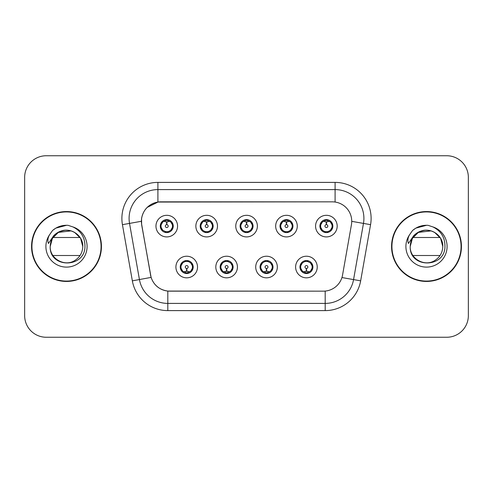 <?xml version="1.0" encoding="UTF-8"?>
<svg xmlns="http://www.w3.org/2000/svg" width="493" height="493" viewBox="0 0 493 493"><rect width="100%" height="100%" fill="white"/><g stroke="black" fill="none" stroke-linecap="round" stroke-linejoin="round"><path stroke-width="0.74" d="M237.423 267.027A10.803 10.803 0 0 1 226.62 277.83A10.803 10.803 0 0 1 215.817 267.027A10.803 10.803 0 0 1 226.62 256.224A10.803 10.803 0 0 1 237.423 267.027M220.137 267.027A6.483 6.483 0 0 0 226.62 273.51A6.483 6.483 0 0 0 233.103 267.027A6.483 6.483 0 0 0 226.62 260.544A6.483 6.483 0 0 0 220.137 267.027L222.651 271.205A5.762 5.762 0 0 1 222.651 262.849L220.198 267.027M277.331 267.027A10.803 10.803 0 0 1 266.522 277.83A10.803 10.803 0 0 1 255.719 267.027A10.803 10.803 0 0 1 266.522 256.224A10.803 10.803 0 0 1 277.331 267.027M260.039 267.027A6.483 6.483 0 0 0 266.522 273.51A6.483 6.483 0 0 0 273.005 267.027A6.483 6.483 0 0 0 266.522 260.544A6.483 6.483 0 0 0 260.039 267.027L262.559 271.205A5.762 5.762 0 0 1 262.559 262.849L260.101 267.027M317.233 267.027A10.803 10.803 0 0 1 306.43 277.83A10.803 10.803 0 0 1 295.621 267.027A10.803 10.803 0 0 1 306.43 256.224A10.803 10.803 0 0 1 317.233 267.027M299.947 267.027A6.483 6.483 0 0 0 306.43 273.51A6.483 6.483 0 0 0 312.913 267.027A6.483 6.483 0 0 0 306.43 260.544A6.483 6.483 0 0 0 299.947 267.027L302.462 271.205A5.762 5.762 0 0 1 302.462 262.849L300.003 267.027M197.52 267.027A10.803 10.803 0 0 1 186.718 277.83A10.803 10.803 0 0 1 175.909 267.027A10.803 10.803 0 0 1 186.718 256.224A10.803 10.803 0 0 1 197.52 267.027M180.235 267.027A6.483 6.483 0 0 0 186.718 273.51A6.483 6.483 0 0 0 193.201 267.027A6.483 6.483 0 0 0 186.718 260.544A6.483 6.483 0 0 0 180.235 267.027L182.749 271.205A5.762 5.762 0 0 1 182.749 262.849L180.29 267.027M217.475 226.114A10.803 10.803 0 0 1 206.666 236.917A10.803 10.803 0 0 1 195.863 226.114A10.803 10.803 0 0 1 206.666 215.312A10.803 10.803 0 0 1 217.475 226.114M200.183 226.114A6.483 6.483 0 0 0 206.666 232.597A6.483 6.483 0 0 0 213.149 226.114A6.483 6.483 0 0 0 206.666 219.631A6.483 6.483 0 0 0 200.183 226.114M257.377 226.114A10.803 10.803 0 0 1 246.574 236.917A10.803 10.803 0 0 1 235.765 226.114A10.803 10.803 0 0 1 246.574 215.312A10.803 10.803 0 0 1 257.377 226.114M240.091 226.114A6.483 6.483 0 0 0 246.574 232.597A6.483 6.483 0 0 0 253.057 226.114A6.483 6.483 0 0 0 246.574 219.631A6.483 6.483 0 0 0 240.091 226.114M297.279 226.114A10.803 10.803 0 0 1 286.476 236.917A10.803 10.803 0 0 1 275.673 226.114A10.803 10.803 0 0 1 286.476 215.312A10.803 10.803 0 0 1 297.279 226.114M279.993 226.114A6.483 6.483 0 0 0 286.476 232.597A6.483 6.483 0 0 0 292.959 226.114A6.483 6.483 0 0 0 286.476 219.631A6.483 6.483 0 0 0 279.993 226.114M337.187 226.114A10.803 10.803 0 0 1 326.378 236.917A10.803 10.803 0 0 1 315.575 226.114A10.803 10.803 0 0 1 326.378 215.312A10.803 10.803 0 0 1 337.187 226.114M319.895 226.114A6.483 6.483 0 0 0 326.378 232.597A6.483 6.483 0 0 0 332.861 226.114A6.483 6.483 0 0 0 326.378 219.631A6.483 6.483 0 0 0 319.895 226.114M177.566 226.114A10.803 10.803 0 0 1 166.763 236.917A10.803 10.803 0 0 1 155.961 226.114A10.803 10.803 0 0 1 166.763 215.312A10.803 10.803 0 0 1 177.566 226.114M160.28 226.114A6.483 6.483 0 0 0 166.763 232.597A6.483 6.483 0 0 0 173.246 226.114A6.483 6.483 0 0 0 166.763 219.631A6.483 6.483 0 0 0 160.28 226.114M141.707 224.666A19.449 19.449 0 0 1 160.86 201.84L332.288 201.84A19.449 19.449 0 0 1 351.441 224.666L342.549 275.088A19.449 19.449 0 0 1 323.396 291.16L169.746 291.16A19.449 19.449 0 0 1 150.593 275.088L141.707 224.666M31.564 246.5A34.935 34.935 0 0 0 66.5 281.435A34.935 34.935 0 0 0 101.435 246.5A34.935 34.935 0 0 0 66.5 211.565A34.935 34.935 0 0 0 31.564 246.5M391.565 246.5A34.935 34.935 0 0 0 426.5 281.435A34.935 34.935 0 0 0 461.436 246.5A34.935 34.935 0 0 0 426.5 211.565A34.935 34.935 0 0 0 391.565 246.5M323.322 291.16L167.811 291.067C159.547 289.896 153.982 285.385 151.123 277.534L141.633 224.666L141.553 218.411C143.42 209.396 148.868 203.948 157.902 202.056L332.214 201.84M147.154 207.424L158.056 202.038M122.437 224.66A36.014 36.014 0 0 1 157.902 182.392L335.098 182.392A36.014 36.014 0 0 1 370.563 224.66L360.654 280.844A36.014 36.014 0 0 1 325.189 310.608L167.811 310.608A36.014 36.014 0 0 1 132.346 280.844L122.437 224.66L129.53 223.409A28.81 28.81 0 0 1 157.902 189.595L335.098 189.595A28.81 28.81 0 0 1 363.47 223.409L353.561 279.593A28.81 28.81 0 0 1 325.189 303.405L167.811 303.405A28.81 28.81 0 0 1 139.439 279.593L129.53 223.409A28.81 28.81 0 0 1 129.092 218.411M169.678 291.16L167.811 291.067L167.811 310.608M132.346 280.844L151.08 277.405M150.642 275.698L150.525 275.088M129.53 223.409L141.337 221.289M468.35 177.351A21.606 21.606 0 0 0 446.744 155.745L46.256 155.745A21.606 21.606 0 0 0 24.65 177.351L24.65 315.649A21.606 21.606 0 0 0 46.256 337.255L446.744 337.255A21.606 21.606 0 0 0 468.35 315.649L468.35 177.351L468.35 315.649M24.65 177.351L24.65 315.649M446.744 155.745L46.256 155.745M46.256 337.255L446.744 337.255M166.098 221.714L166.572 221.801L166.702 224.679A1.436 1.436 180 0 0 165.328 226.151A1.436 1.436 180 0 0 166.763 227.556A1.436 1.436 180 0 0 168.199 226.151A1.436 1.436 180 0 0 166.825 224.679L166.954 221.801L167.429 221.714M169.894 221.277L166.948 221.942M172.525 226.114A5.762 5.762 0 0 1 170.732 230.293L173.185 226.114L170.732 221.936A5.762 5.762 0 0 1 172.525 226.114M165.648 232.499L165.95 231.821L162.795 230.293C160.428 227.507 160.428 224.722 162.795 221.936L160.342 226.127L162.795 230.293A5.762 5.762 0 0 1 162.807 221.93A5.762 5.762 0 0 0 161.001 226.114M167.016 220.359L168.236 220.544A5.762 5.762 0 0 1 168.279 220.556L168.575 219.89M165.075 220.605L166.511 220.359L166.486 219.823M167.879 219.73L167.38 220.383L170.732 221.936C173.098 224.728 173.098 227.513 170.732 230.293L168.279 231.673L168.575 232.339M167.879 232.499L167.577 231.821L168.279 231.673M167.38 231.846L167.688 232.53M168.304 231.667L165.081 231.624M165.648 219.73L165.95 220.408L162.795 221.936M166.147 220.383L165.839 219.699M166.579 221.942L163.633 221.277M187.377 271.427L186.902 271.347L186.779 268.463A1.436 1.436 -0 0 0 188.153 266.996A1.436 1.436 -0 0 0 186.718 265.585A1.436 1.436 -0 0 0 185.276 266.996A1.436 1.436 -0 0 0 186.656 268.463L186.527 271.347L186.052 271.427M183.587 271.865L186.533 271.199M190.686 262.849A5.762 5.762 0 0 1 190.674 271.218A5.762 5.762 0 0 0 192.48 267.027M186.465 272.783L185.245 272.598A5.762 5.762 0 0 1 185.202 272.586L184.906 273.251M188.4 272.537L186.964 272.783L186.989 273.319M185.602 273.412L186.101 272.758L182.749 271.205C180.376 268.42 180.376 265.635 182.749 262.849L185.202 261.469L184.906 260.803M185.602 260.643L185.904 261.321L185.202 261.469M186.101 261.296L185.793 260.612M185.177 261.475L188.4 261.518M187.833 260.643L187.328 261.296L188.227 261.469L188.523 260.803M190.68 262.849C193.053 265.641 193.053 268.426 190.686 271.205L193.139 267.021L190.68 262.849L188.227 261.469M187.833 273.412L187.525 272.734L190.686 271.205M187.328 272.758L187.642 273.442M186.896 271.199L189.848 271.865M206.006 221.714L206.481 221.801L206.604 224.679A1.436 1.436 180 0 0 205.23 226.151A1.436 1.436 180 0 0 206.666 227.556A1.436 1.436 180 0 0 208.108 226.151A1.436 1.436 180 0 0 206.733 224.679L206.857 221.801L207.331 221.714M209.802 221.277L206.85 221.942M212.428 226.114A5.762 5.762 0 0 1 210.634 230.293L213.093 226.114L210.634 221.936A5.762 5.762 0 0 1 212.428 226.114M205.55 219.73L205.858 220.408L202.703 221.936C200.331 224.722 200.331 227.507 202.703 230.293A5.762 5.762 0 0 1 202.709 221.93L200.244 226.127L202.703 230.293L205.156 231.673L204.86 232.339M206.918 220.359L208.138 220.544A5.762 5.762 0 0 1 208.182 220.556L208.477 219.89M204.983 220.605L206.419 220.359L206.394 219.823M207.781 219.73L207.282 220.383L210.634 221.936C213.007 224.728 213.007 227.513 210.634 230.293L208.182 231.673L208.477 232.339M207.781 232.499L207.479 231.821L208.182 231.673M207.282 231.846L207.59 232.53M208.206 231.667L204.983 231.624M205.55 232.499L206.056 231.846L205.156 231.673M206.487 221.942L203.535 221.277M245.908 221.714L246.383 221.801L246.512 224.679A1.436 1.436 180 0 0 245.132 226.151A1.436 1.436 180 0 0 246.574 227.556A1.436 1.436 180 0 0 248.01 226.151A1.436 1.436 180 0 0 246.636 224.679L246.759 221.801L247.233 221.714M249.704 221.277L246.753 221.942M252.336 226.114A5.762 5.762 0 0 1 250.543 230.293L252.995 226.114L250.536 221.936A5.762 5.762 0 0 1 252.336 226.114M245.459 219.73L245.76 220.408L242.605 221.936C240.233 224.722 240.233 227.507 242.605 230.293A5.762 5.762 0 0 1 242.611 221.93L240.146 226.127L242.605 230.293L245.058 231.673L244.762 232.339M246.82 220.359L248.041 220.544A5.762 5.762 0 0 1 248.084 220.556L248.38 219.89M244.885 220.605L246.321 220.359L246.297 219.823M247.689 219.73L247.184 220.383L250.536 221.936C252.909 224.728 252.909 227.513 250.543 230.293L248.084 231.673L248.38 232.339M247.689 232.499L247.381 231.821L248.084 231.673M247.184 231.846L247.498 232.53M248.108 231.667L244.885 231.624M245.459 232.499L245.958 231.846L245.058 231.673M246.389 221.942L243.443 221.277M285.811 221.714L286.285 221.801L286.415 224.679A1.436 1.436 180 0 0 285.04 226.151A1.436 1.436 180 0 0 286.476 227.556A1.436 1.436 180 0 0 287.912 226.151A1.436 1.436 180 0 0 286.538 224.679L286.667 221.801L287.142 221.714M289.607 221.277L286.661 221.942M292.238 226.114A5.762 5.762 0 0 1 290.445 230.293L292.897 226.114L290.445 221.936A5.762 5.762 0 0 1 292.238 226.114M285.361 219.73L285.663 220.408L282.507 221.936C280.141 224.722 280.141 227.507 282.507 230.293A5.762 5.762 0 0 1 282.52 221.93L280.055 226.127L282.507 230.293L284.96 231.673L284.664 232.339M286.729 220.359L287.949 220.544A5.762 5.762 0 0 1 287.992 220.556L288.288 219.89M284.788 220.605L286.223 220.359L286.199 219.823M287.592 219.73L287.092 220.383L290.445 221.936C292.811 224.728 292.811 227.513 290.445 230.293L287.992 231.673L284.794 231.624M287.592 232.499L287.29 231.821L287.992 231.673L288.288 232.339M287.092 231.846L287.401 232.53M285.361 232.499L285.86 231.846L284.96 231.673M286.291 221.942L283.346 221.277M325.719 221.714L326.193 221.801L326.317 224.679A1.436 1.436 180 0 0 324.942 226.151A1.436 1.436 180 0 0 326.378 227.556A1.436 1.436 180 0 0 327.82 226.151A1.436 1.436 180 0 0 326.446 224.679L326.569 221.801L327.044 221.714M329.515 221.277L326.563 221.942M332.14 226.114A5.762 5.762 0 0 1 330.347 230.293L332.806 226.114L330.347 221.936A5.762 5.762 0 0 1 332.14 226.114M325.263 219.73L325.571 220.408L322.416 221.936C320.043 224.722 320.043 227.507 322.416 230.293A5.762 5.762 0 0 1 322.422 221.93L319.957 226.127L322.416 230.293L324.869 231.673L324.573 232.339M326.631 220.359L327.851 220.544A5.762 5.762 0 0 1 327.894 220.556L328.19 219.89M324.696 220.605L326.132 220.359L326.107 219.823M327.494 219.73L326.995 220.383L330.347 221.936C332.72 224.728 332.72 227.513 330.347 230.293L327.894 231.673L324.696 231.624M327.494 232.499L327.192 231.821L327.894 231.673L328.19 232.339M326.995 231.846L327.303 232.53M325.263 232.499L325.768 231.846L324.869 231.673M325.768 220.383L325.454 219.699M326.2 221.942L323.248 221.277M227.285 271.427L226.811 271.347L226.681 268.463A1.436 1.436 -0 0 0 228.056 266.996A1.436 1.436 -0 0 0 226.62 265.585A1.436 1.436 -0 0 0 225.184 266.996A1.436 1.436 -0 0 0 226.558 268.463L226.429 271.347L225.954 271.427M223.489 271.865L226.435 271.199M227.735 260.643L227.433 261.321L230.588 262.849C232.955 265.641 232.955 268.426 230.588 271.205L233.041 267.021L230.588 262.849A5.762 5.762 0 0 1 230.576 271.218A5.762 5.762 0 0 0 232.382 267.027M226.367 272.783L225.153 272.598A5.762 5.762 0 0 1 225.104 272.586L224.808 273.251M228.308 272.537L226.872 272.783L226.897 273.319M225.504 273.412L226.004 272.758L222.651 271.205C220.285 268.42 220.285 265.635 222.651 262.849L225.104 261.469L224.808 260.803M225.504 260.643L225.806 261.321L225.104 261.469M226.004 261.296L225.695 260.612M225.085 261.475L228.302 261.518M227.735 273.412L227.433 272.734L230.588 271.205M227.236 272.758L227.544 273.442M226.805 271.199L229.75 271.865M267.188 271.427L266.713 271.347L266.59 268.463A1.436 1.436 -0 0 0 267.964 266.996A1.436 1.436 -0 0 0 266.522 265.585A1.436 1.436 -0 0 0 265.086 266.996A1.436 1.436 -0 0 0 266.46 268.463L266.337 271.347L265.863 271.427M263.391 271.865L266.343 271.199M267.637 260.643L267.335 261.321L270.491 262.849C272.863 265.641 272.863 268.426 270.491 271.205L272.949 267.021L270.491 262.849A5.762 5.762 0 0 1 270.484 271.218A5.762 5.762 0 0 0 272.284 267.027M266.275 272.783L265.055 272.598A5.762 5.762 0 0 1 265.012 272.586L264.716 273.251M268.21 272.537L266.775 272.783L266.799 273.319M265.407 273.412L265.912 272.758L262.559 271.205C260.187 268.42 260.187 265.635 262.559 262.849L265.012 261.469L264.716 260.803M265.407 260.643L265.715 261.321L265.012 261.469M265.912 261.296L265.598 260.612M264.988 261.475L268.21 261.518M267.637 273.412L267.335 272.734L270.491 271.205M267.138 272.758L267.446 273.442M266.707 271.199L269.653 271.865M307.09 271.427L306.615 271.347L306.492 268.463A1.436 1.436 -0 0 0 307.866 266.996A1.436 1.436 -0 0 0 306.43 265.585A1.436 1.436 -0 0 0 304.988 266.996A1.436 1.436 -0 0 0 306.363 268.463L306.239 271.347L305.765 271.427M303.3 271.865L306.245 271.199M307.546 260.643L307.238 261.321L310.393 262.849C312.765 265.641 312.765 268.426 310.393 271.205L312.852 267.021L310.393 262.849A5.762 5.762 0 0 1 310.387 271.218A5.762 5.762 0 0 0 312.192 267.027M306.178 272.783L304.957 272.598A5.762 5.762 0 0 1 304.914 272.586L304.619 273.251M308.113 272.537L306.677 272.783L306.701 273.319M305.315 273.412L305.814 272.758L302.462 271.205C300.089 268.42 300.089 265.635 302.462 262.849L304.914 261.469L304.619 260.803M305.315 260.643L305.617 261.321L304.914 261.469M305.814 261.296L305.506 260.612M304.89 261.475L308.113 261.518M307.546 273.412L307.238 272.734L310.393 271.205M307.04 272.758L307.355 273.442M306.609 271.199L309.561 271.865M101.071 246.5A34.572 34.572 0 0 0 66.5 211.928A34.572 34.572 0 0 0 31.928 246.5A34.572 34.572 0 0 0 66.5 281.072A34.572 34.572 0 0 0 101.071 246.5M65.088 230.28C55.98 231.833 51.019 237.244 50.218 246.5L50.97 241.607L50.218 246.5L52.4 238.359L58.359 232.4L71.115 230.884L74.64 232.4L80.599 238.359L82.781 246.5C82.559 252.638 79.848 257.34 74.64 260.6C64.491 267.101 49.664 258.542 50.218 246.5L50.97 241.607L50.194 246.5C49.306 268.617 85.073 268.217 84.956 246.5C85.024 237.515 81.018 230.995 72.933 226.928L68.065 225.326C62.192 224.981 57.015 226.706 52.541 230.502L49.602 234.711C47.809 237.731 47.42 240.658 48.425 243.499L53.669 235.722C58.556 230.835 64.373 229.227 71.115 230.884L74.64 232.4L80.599 238.359L82.781 246.5C82.559 252.638 79.848 257.34 74.64 260.6C64.491 267.101 49.664 258.542 50.218 246.5L50.97 241.607L50.218 246.5C50.434 240.362 53.152 235.66 58.359 232.4C68.509 225.899 83.335 234.458 82.781 246.5L80.599 238.359L74.64 232.4L71.115 230.884L74.64 232.4L80.599 238.359L82.781 246.5L80.599 238.359L74.64 232.4L72.243 231.266M71.115 230.884L74.64 232.4L80.599 238.359L82.781 246.5C82.276 238.68 78.387 233.472 71.115 230.884A16.281 16.281 0 0 0 50.97 241.607A16.281 16.281 0 0 1 71.115 230.884M52.93 237.497L80.063 237.497M80.063 255.503L52.93 255.503M50.218 246.5C50.434 240.362 53.152 235.66 58.359 232.4C68.509 225.899 83.335 234.458 82.781 246.5M52.585 230.459L55.882 228.111L66.666 225.264L55.882 228.111L52.585 230.459L55.882 228.111L66.666 225.264L55.882 228.111L52.585 230.459L55.882 228.111L66.666 225.264L55.882 228.111L52.585 230.459L55.882 228.111L66.666 225.264L55.882 228.111L52.585 230.459L55.882 228.111L59.53 226.441M60.195 226.225L64.663 225.344M461.072 246.5A34.572 34.572 0 0 0 426.5 211.928A34.572 34.572 0 0 0 391.929 246.5A34.572 34.572 0 0 0 426.5 281.072A34.572 34.572 0 0 0 461.072 246.5M425.095 230.28C415.981 231.833 411.02 237.244 410.219 246.5C409.307 268.617 445.08 268.217 444.957 246.5C445.025 237.515 441.019 230.995 432.934 226.928L428.066 225.326C422.193 224.981 417.023 226.706 412.542 230.502L409.603 234.711C407.816 237.731 407.421 240.658 408.426 243.499L413.67 235.722C418.557 230.835 424.374 229.227 431.116 230.884L434.641 232.4L440.6 238.359L442.782 246.5C442.566 252.638 439.848 257.34 434.641 260.6C424.491 267.101 409.665 258.542 410.219 246.5L410.971 241.607L410.219 246.5L412.401 238.359L418.36 232.4L431.116 230.884L434.641 232.4L440.6 238.359L442.782 246.5C442.566 252.638 439.848 257.34 434.641 260.6C424.491 267.101 409.665 258.542 410.219 246.5L410.971 241.607A16.281 16.281 0 0 1 431.116 230.884L434.641 232.4L440.6 238.359L442.782 246.5L440.6 238.359L434.641 232.4L431.116 230.884L434.641 232.4L440.6 238.359L442.782 246.5L440.6 238.359L434.641 232.4L432.244 231.266M431.116 230.884L434.641 232.4L440.6 238.359L442.782 246.5C442.276 238.68 438.388 233.472 431.116 230.884A16.281 16.281 0 0 0 410.971 241.607M412.937 237.497L440.07 237.497M440.07 255.503L412.937 255.503M410.219 246.5C410.441 240.362 413.152 235.66 418.36 232.4C428.509 225.899 443.336 234.458 442.782 246.5M412.586 230.459L415.882 228.111L426.667 225.264L415.882 228.111L412.586 230.459L415.882 228.111L426.667 225.264L415.882 228.111L412.586 230.459L415.882 228.111L426.667 225.264L415.882 228.111L412.586 230.459L415.882 228.111L426.667 225.264L415.882 228.111L412.586 230.459L415.882 228.111L419.531 226.441M420.196 226.225L424.664 225.344M335.098 182.392L335.098 202.044M325.189 291.073L325.189 310.608M341.945 277.547L360.654 280.844M351.737 221.345L370.563 224.66M157.902 182.392L157.902 202.056M165.247 220.556L164.952 219.89M165.247 231.673L164.952 232.339M188.227 272.586L188.523 273.251M200.904 226.114A5.762 5.762 0 0 1 202.709 221.93M205.156 220.556L204.86 219.89M240.812 226.114A5.762 5.762 0 0 1 242.611 221.93M245.058 220.556L244.762 219.89M280.714 226.114A5.762 5.762 0 0 1 282.52 221.93M284.96 220.556L284.664 219.89M320.616 226.114A5.762 5.762 0 0 1 322.422 221.93M324.869 220.556L324.573 219.89M228.136 272.586L228.432 273.251M228.136 261.469L228.432 260.803M268.038 272.586L268.334 273.251M268.038 261.469L268.334 260.803M307.94 272.586L308.236 273.251M307.94 261.469L308.236 260.803M49.602 234.711A20.607 20.607 0 0 0 66.5 267.107A20.607 20.607 0 0 0 72.933 226.928M409.603 234.711A20.607 20.607 0 0 0 426.5 267.107A20.607 20.607 0 0 0 432.934 226.928M167.688 219.699L167.374 220.383M165.839 232.53L166.153 231.846M185.793 273.442L186.107 272.758M187.642 260.612L187.328 261.296M207.59 219.699L207.276 220.383M206.062 220.383L205.741 219.699M205.741 232.53L206.062 231.846M247.498 219.699L247.184 220.383M245.964 220.383L245.65 219.699M245.65 232.53L245.964 231.846M287.401 219.699L287.086 220.383M285.866 220.383L285.552 219.699M285.552 232.53L285.866 231.846M327.303 219.699L326.988 220.383M325.454 232.53L325.768 231.846M225.695 273.442L226.01 272.758M227.544 260.612L227.23 261.296M265.598 273.442L265.918 272.758M267.446 260.612L267.132 261.296M305.506 273.442L305.82 272.758M307.355 260.612L307.04 261.296"/></g></svg>
